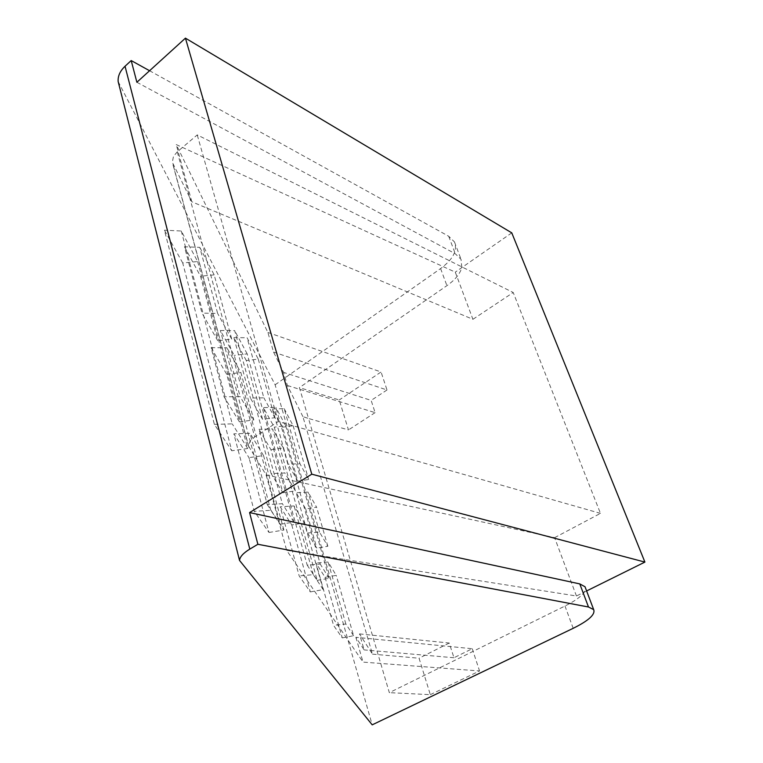 <?xml version="1.0" encoding="UTF-8"?>
<svg xmlns="http://www.w3.org/2000/svg" width="763" height="763" viewBox="0 0 763 763"><rect width="100%" height="100%" fill="white"/><g stroke="black" fill="none" stroke-linecap="round" stroke-linejoin="round"><path stroke-width="0.57" stroke-dasharray="3.81 2.86" d="M307.537 532.994L316.798 548.101L327.832 546.26L319.544 532.126L307.537 532.994L296.197 492.736L305.686 508.911L316.578 507.195L308.08 492.068L296.197 492.736M319.544 532.126L308.08 492.068M327.832 546.26L316.578 507.195M118.16 81.565L275.128 384.8L372.201 724.85M211.113 347.69L226.697 374.251L239.42 421.872L224.084 396.846L211.113 347.69L226.916 347.737L240.116 396.588L224.084 396.846M297.808 481.148L288.166 464.228L272.582 408.92L282.51 427.204L297.808 481.148L308.614 479.517L299.954 463.713L288.166 464.228M184.474 246.735L200.497 276.216L217.741 340.746L202.004 313.154L184.474 246.735L199.801 247.374L217.636 313.402L202.004 313.145M291.771 524.944L310.303 591.907L299.182 575.922L280.231 506.794L291.771 524.944L304.389 522.913L294.089 505.945L280.231 506.794M305.686 508.911L316.798 548.101M182.71 262.968L164.436 230.197L214.365 424.362L231.78 450.771L182.71 262.968L197.655 261.537L181.279 231.008L164.436 230.197M325.086 577.333L342.263 637.887L333.555 625.374L315.996 563.037L325.086 577.333L336.216 575.378L328.1 562.007L315.996 563.037M249.549 459.784L268.977 532.469L254.279 511.324L233.831 433.823L248.976 457.638L249.549 459.784M262.567 419.345L250.426 398.057L263.864 397.828L247.078 337.732L258.256 359.096L246.296 360.527L262.567 419.345L274.747 417.704M246.296 360.527L233.859 337.647L250.426 398.057M307.203 565.154L317.227 580.366L274.279 427.175L263.369 407.604L275.844 407.347L320.212 564.048L307.203 565.154L263.369 407.604M267.279 504.61L280.24 524.276L234.251 355.396L220.364 330.493L234.699 330.627L282.348 503.704L267.279 504.61L220.364 330.493M271.132 473.613L258.991 429.321L270.97 449.731L282.873 492.755L271.132 473.613L284.876 472.965L272.563 428.911L258.991 429.321M359.497 633.9L449.235 643.028L453.966 657.754L472.23 648.712L355.863 637.286L364.142 649.904L359.497 633.9L372.449 654.129L302.901 416.617L308.51 418.486L299.401 387.614L339.22 399.984L348.472 429.931L308.51 418.486L389.33 692.661L564.982 606.022C574.444 601.311 580.777 596.828 583.991 592.565L585.498 588.025M275.128 384.8L440.604 268.566C453.088 259.325 457.705 250.445 454.471 241.938L448.692 236.253L149.577 70.74M136.882 82.27L455.301 253.774L461.052 259.344L461.777 267.622C460.032 273.907 455.072 279.926 446.908 285.658L299.401 387.614M239.42 421.872L253.802 419.936L240.85 372.516L226.916 347.737M226.697 374.251L240.85 372.516M253.802 419.936L240.116 396.588M272.582 408.92L284.198 408.672L299.954 463.713M284.198 408.672L293.135 425.744L282.51 427.204M293.135 425.744L308.614 479.517M199.801 247.374L214.174 274.861L231.733 339.144L217.741 340.746M214.174 274.861L200.497 276.216M231.733 339.144L217.636 313.402M310.303 591.907L323.169 589.618L304.389 522.913M323.169 589.618L313.297 574.653L299.182 575.922M313.297 574.653L294.089 505.945M197.655 261.537L247.708 448.52L231.78 450.771M214.365 424.362L232.238 423.875L181.279 231.008M247.708 448.52L232.238 423.875M342.263 637.887L353.593 635.732L336.216 575.378M353.593 635.732L345.858 624L333.555 625.374M345.858 624L328.1 562.007M268.977 532.46L283.874 530.056L270.836 510.294L254.279 511.324M270.836 510.294L250.045 433.327L233.831 433.823M283.874 530.056L263.531 455.559L248.976 457.638M263.531 455.559L250.045 433.327M233.859 337.647L247.078 337.732M258.256 359.096L274.756 417.704L263.874 397.828M317.227 580.366L329.149 578.278L285.639 425.62L274.279 427.175M329.149 578.278L320.212 564.048M285.639 425.62L275.844 407.347M280.24 524.276L293.879 522.083L247.164 353.86L234.251 355.396M293.879 522.083L282.348 503.704M247.164 353.86L234.699 330.627M270.97 449.731L283.283 447.986L272.563 428.911M282.873 492.755L295.357 490.847L283.283 447.986M295.357 490.847L284.876 472.965M372.449 654.129L419.059 658.231L430.322 694.664L389.33 692.661M430.322 694.664L479.555 670.963L363.026 662.103L286.63 550.323L576.437 595.998L586.604 590.963M302.901 416.617L287.403 385.506L283.598 372.401L273.555 352.067L267.889 332.449L176.243 144.579L455.273 272.143L472.917 319.306L191.809 201.775L172.324 162.261L173.468 156.396L177.274 151.847L197.245 134.908L513.222 292.515L472.917 319.306M267.889 332.449L381.071 371.982L339.22 399.984M511.773 232.868L455.273 272.143M287.403 385.506L375.1 412.64L371.161 400.403L283.598 372.401M375.1 412.64L348.472 429.931M273.555 352.067L387.003 389.988L381.071 371.982M387.003 389.988L371.161 400.403M576.437 595.998L554.615 537.667L266.125 474.948L248.356 445.726L250.15 440.966L254.728 436.98L177.274 151.847M266.125 474.948L286.63 550.323M355.863 637.286L363.026 662.103M191.809 201.775L176.243 144.579M449.235 643.028L419.059 658.231M472.23 648.712L479.555 670.963M554.615 537.667L600.471 513.375L513.222 292.515M453.966 657.754L364.142 649.904M600.471 513.375L278.237 421.538L254.728 436.98M278.237 421.538L197.245 134.908M573.194 628.311L564.982 606.022M440.604 268.566L446.908 285.658M448.692 236.253L455.301 253.774M248.967 447.452L173.058 164.531M454.471 241.938L461.052 259.344M248.356 445.726L172.324 162.261"/><path stroke-width="1.14" d="M125.037 66.257C120.039 71.026 117.75 76.138 118.16 81.565L239.544 560.452L372.201 724.85L573.194 628.311C588.664 620.643 595.493 614.415 593.681 609.637L588.492 607.005L257.875 544.286L249.797 549.102L125.037 66.257L131.198 60.563L136.882 82.27L185.438 38.15L511.773 232.868L644.907 562.083L586.604 590.963M588.492 607.005L579.785 583.905L249.577 512.583L257.875 544.286M249.577 512.583L311.781 474.185L185.438 38.15M149.577 70.74L131.198 60.563M579.785 583.905L585.021 586.757L585.498 588.025M311.781 474.185L644.907 562.083M239.544 560.452C239.82 556.904 243.235 553.118 249.797 549.102M585.021 586.757L593.681 609.637"/></g></svg>
